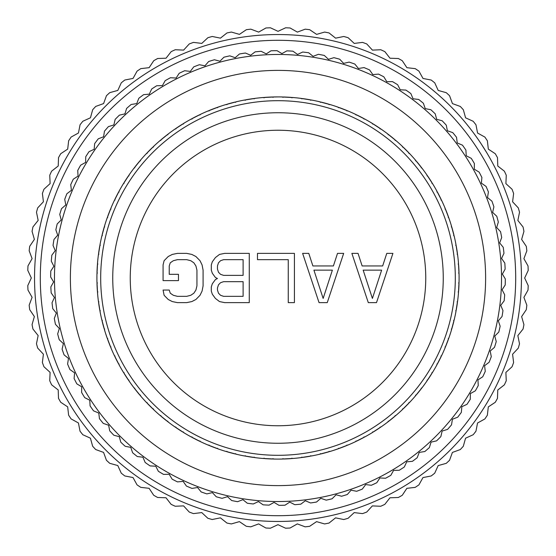 <?xml version="1.0" encoding="UTF-8"?>
<svg xmlns="http://www.w3.org/2000/svg" width="556" height="556" viewBox="0 0 556 556"><rect width="100%" height="100%" fill="white"/><g stroke="black" fill="none" stroke-linecap="round" stroke-linejoin="round"><path stroke-width="0.83" d="M277.979 515.697A237.697 237.697 0 0 0 515.697 278.021A237.697 237.697 0 0 0 278.021 40.303A237.697 237.697 0 0 0 40.303 277.979A237.697 237.697 0 0 0 277.979 515.697M277.979 521.458A243.458 243.458 0 0 0 521.458 278.021A243.458 243.458 0 0 0 278.021 34.541A243.458 243.458 0 0 0 34.541 277.979A243.458 243.458 0 0 0 277.979 521.458M285.555 528.2A250.311 250.311 0 0 0 290.058 528.026L297.335 523.905L305.161 526.838A250.311 250.311 0 0 0 309.636 526.31L316.566 521.632L324.6 523.94A250.311 250.311 0 0 0 329.02 523.057L335.56 517.858L343.754 519.526A250.311 250.311 0 0 0 348.091 518.303L354.207 512.597L362.505 513.619A250.311 250.311 0 0 0 366.724 512.062L372.374 505.897L380.728 506.266A250.311 250.311 0 0 0 384.815 504.375L389.964 497.794L398.318 497.502A250.311 250.311 0 0 0 402.252 495.299L406.867 488.328L415.172 487.383A250.311 250.311 0 0 0 418.918 484.881L422.97 477.569L431.178 475.978A250.311 250.311 0 0 0 434.716 473.191L438.184 465.58L446.239 463.35A250.311 250.311 0 0 0 449.547 460.292L452.403 452.431L460.264 449.575A250.311 250.311 0 0 0 463.315 446.266L465.553 438.211L473.163 434.743A250.311 250.311 0 0 0 475.95 431.213L477.541 423.005L484.86 418.953A250.311 250.311 0 0 0 487.362 415.207L488.307 406.902L495.278 402.287A250.311 250.311 0 0 0 497.481 398.36L497.773 390.006L504.361 384.856A250.311 250.311 0 0 0 506.245 380.77L505.884 372.416L512.048 366.765A250.311 250.311 0 0 0 513.605 362.54L512.583 354.241L518.289 348.132A250.311 250.311 0 0 0 519.512 343.796L517.844 335.602L523.05 329.062A250.311 250.311 0 0 0 523.933 324.648L521.625 316.607L526.303 309.678A250.311 250.311 0 0 0 526.831 305.209L523.905 297.377L528.019 290.1A250.311 250.311 0 0 0 528.2 285.596L524.669 278.021L528.2 270.445A250.311 250.311 0 0 0 528.026 265.942L523.905 258.665L526.838 250.839A250.311 250.311 0 0 0 526.31 246.364L521.632 239.434L523.94 231.4A250.311 250.311 0 0 0 523.057 226.98L517.858 220.44L519.526 212.246A250.311 250.311 0 0 0 518.303 207.909L512.597 201.793L513.619 193.495A250.311 250.311 0 0 0 512.062 189.276L505.897 183.626L506.266 175.272A250.311 250.311 0 0 0 504.375 171.185L497.794 166.035L497.502 157.682A250.311 250.311 0 0 0 495.299 153.748L488.328 149.133L487.383 140.828A250.311 250.311 0 0 0 484.881 137.082L477.569 133.03L475.978 124.822A250.311 250.311 0 0 0 473.191 121.284L465.58 117.816L463.35 109.761A250.311 250.311 0 0 0 460.292 106.453L452.431 103.597L449.575 95.736A250.311 250.311 0 0 0 446.266 92.685L438.211 90.447L434.743 82.837A250.311 250.311 0 0 0 431.213 80.05L423.005 78.459L418.953 71.14A250.311 250.311 0 0 0 415.207 68.638L406.902 67.693L402.287 60.722A250.311 250.311 0 0 0 398.36 58.519L390.006 58.227L384.856 51.638A250.311 250.311 0 0 0 380.77 49.755L372.416 50.116L366.765 43.952A250.311 250.311 0 0 0 362.54 42.395L354.241 43.417L348.132 37.711A250.311 250.311 0 0 0 343.796 36.487L335.602 38.155L329.062 32.95A250.311 250.311 0 0 0 324.648 32.067L316.607 34.375L309.678 29.697A250.311 250.311 0 0 0 305.209 29.169L297.377 32.095L290.1 27.981A250.311 250.311 0 0 0 285.596 27.8L278.021 31.331L270.445 27.8A250.311 250.311 0 0 0 265.942 27.974L258.665 32.095L250.839 29.162A250.311 250.311 0 0 0 246.364 29.69L239.434 34.368L231.4 32.06A250.311 250.311 0 0 0 226.98 32.943L220.44 38.142L212.246 36.474A250.311 250.311 0 0 0 207.909 37.697L201.793 43.403L193.495 42.381A250.311 250.311 0 0 0 189.276 43.938L183.626 50.103L175.272 49.734A250.311 250.311 0 0 0 171.185 51.625L166.035 58.206L157.682 58.498A250.311 250.311 0 0 0 153.748 60.701L149.133 67.672L140.828 68.617A250.311 250.311 0 0 0 137.082 71.119L133.03 78.431L124.822 80.022A250.311 250.311 0 0 0 121.284 82.809L117.816 90.419L109.761 92.65A250.311 250.311 0 0 0 106.453 95.708L103.597 103.569L95.736 106.425A250.311 250.311 0 0 0 92.685 109.734L90.447 117.789L82.837 121.257A250.311 250.311 0 0 0 80.05 124.787L78.459 132.995L71.14 137.047A250.311 250.311 0 0 0 68.638 140.793L67.693 149.098L60.722 153.713A250.311 250.311 0 0 0 58.519 157.64L58.227 165.994L51.638 171.144A250.311 250.311 0 0 0 49.755 175.23L50.116 183.584L43.952 189.235A250.311 250.311 0 0 0 42.395 193.46L43.417 201.758L37.711 207.868A250.311 250.311 0 0 0 36.487 212.204L38.155 220.398L32.95 226.938A250.311 250.311 0 0 0 32.067 231.352L34.375 239.393L29.697 246.322A250.311 250.311 0 0 0 29.169 250.791L32.095 258.623L27.981 265.9A250.311 250.311 0 0 0 27.8 270.404L31.331 277.979L27.8 285.555A250.311 250.311 0 0 0 27.974 290.058L32.095 297.335L29.162 305.161A250.311 250.311 0 0 0 29.69 309.636L34.368 316.566L32.06 324.6A250.311 250.311 0 0 0 32.943 329.02L38.142 335.56L36.474 343.754A250.311 250.311 0 0 0 37.697 348.091L43.403 354.207L42.381 362.505A250.311 250.311 0 0 0 43.938 366.724L50.103 372.374L49.734 380.728A250.311 250.311 0 0 0 51.625 384.815L58.206 389.964L58.498 398.318A250.311 250.311 0 0 0 60.701 402.252L67.672 406.867L68.617 415.172A250.311 250.311 0 0 0 71.119 418.918L78.431 422.97L80.022 431.178A250.311 250.311 0 0 0 82.809 434.716L90.419 438.184L92.65 446.239A250.311 250.311 0 0 0 95.708 449.547L103.569 452.403L106.425 460.264A250.311 250.311 0 0 0 109.734 463.315L117.789 465.553L121.257 473.163A250.311 250.311 0 0 0 124.787 475.95L132.995 477.541L137.047 484.86A250.311 250.311 0 0 0 140.793 487.362L149.098 488.307L153.713 495.278A250.311 250.311 0 0 0 157.64 497.481L165.994 497.773L171.144 504.361A250.311 250.311 0 0 0 175.23 506.245L183.584 505.884L189.235 512.048A250.311 250.311 0 0 0 193.46 513.605L201.758 512.583L207.868 518.289A250.311 250.311 0 0 0 212.204 519.512L220.398 517.844L226.938 523.05A250.311 250.311 0 0 0 231.352 523.933L239.393 521.625L246.322 526.303A250.311 250.311 0 0 0 250.791 526.831L258.623 523.905L265.9 528.019A250.311 250.311 0 0 0 270.404 528.2L277.979 524.669L285.555 528.2M281.294 521.438L282.267 521.417M292.831 521.007L286.938 521.292M284.046 521.382L283.122 521.403M486.674 152.594L480.933 143.497M491.372 160.774L490.962 160.024M273.698 521.417L274.476 521.431M65.532 159.134L65.059 159.989M278 504.737L278.959 505.314A227.321 227.321 0 0 0 284.978 505.209L289.745 502.11L294.812 504.695A227.321 227.321 0 0 0 300.81 504.167L305.348 500.747L310.582 502.971A227.321 227.321 0 0 0 316.531 502.026L320.819 498.294L326.198 500.15A227.321 227.321 0 0 0 332.064 498.795L336.081 494.77L341.579 496.244A227.321 227.321 0 0 0 347.333 494.486L351.065 490.19L356.646 491.282A227.321 227.321 0 0 0 362.269 489.12L365.688 484.582L371.332 485.27A227.321 227.321 0 0 0 376.787 482.726L379.887 477.958L385.565 478.257A227.321 227.321 0 0 0 390.826 475.338L393.585 470.369L399.271 470.265A227.321 227.321 0 0 0 404.316 466.991L406.721 461.834L412.385 461.341A227.321 227.321 0 0 0 417.195 457.72L419.231 452.41L424.847 451.521A227.321 227.321 0 0 0 429.392 447.566L431.053 442.131L436.599 440.852A227.321 227.321 0 0 0 440.852 436.599L442.131 431.053L447.566 429.392A227.321 227.321 0 0 0 451.521 424.847L452.41 419.231L457.72 417.195A227.321 227.321 0 0 0 461.341 412.385L461.834 406.721L466.991 404.316A227.321 227.321 0 0 0 470.265 399.271L470.369 393.585L475.338 390.826A227.321 227.321 0 0 0 478.257 385.565L477.958 379.887L482.726 376.787A227.321 227.321 0 0 0 485.27 371.332L484.582 365.688L489.12 362.269A227.321 227.321 0 0 0 491.282 356.646L490.19 351.065L494.486 347.333A227.321 227.321 0 0 0 496.244 341.579L494.77 336.081L498.795 332.064A227.321 227.321 0 0 0 500.15 326.198L498.294 320.819L502.026 316.531A227.321 227.321 0 0 0 502.971 310.582L500.747 305.348L504.167 300.81A227.321 227.321 0 0 0 504.695 294.812L502.11 289.745L505.209 284.978A227.321 227.321 0 0 0 505.314 278.959L502.388 274.08L505.14 269.111A227.321 227.321 0 0 0 504.827 263.099L501.568 258.443L503.972 253.286A227.321 227.321 0 0 0 503.236 247.316L499.656 242.896L501.693 237.586A227.321 227.321 0 0 0 500.546 231.678L496.668 227.515L498.329 222.08A227.321 227.321 0 0 0 496.772 216.263L492.616 212.385L493.895 206.846A227.321 227.321 0 0 0 491.935 201.154L487.515 197.575L488.404 191.959A227.321 227.321 0 0 0 486.055 186.42L481.392 183.153L481.892 177.489A227.321 227.321 0 0 0 479.154 172.131L474.282 169.198L474.379 163.513A227.321 227.321 0 0 0 471.279 158.356L466.213 155.77L465.914 150.092A227.321 227.321 0 0 0 462.467 145.165L457.227 142.941L456.539 137.297A227.321 227.321 0 0 0 452.751 132.62L447.372 130.764L446.287 125.183A227.321 227.321 0 0 0 442.18 120.784L436.689 119.311L435.216 113.82A227.321 227.321 0 0 0 430.817 109.713L425.236 108.629L423.38 103.249A227.321 227.321 0 0 0 418.703 99.461L413.059 98.773L410.835 93.533A227.321 227.321 0 0 0 405.908 90.086L400.23 89.787L397.644 84.721A227.321 227.321 0 0 0 392.487 81.621L386.802 81.718L383.869 76.846A227.321 227.321 0 0 0 378.511 74.108L372.847 74.608L369.58 69.945A227.321 227.321 0 0 0 364.041 67.596L358.425 68.485L354.846 64.065A227.321 227.321 0 0 0 349.154 62.105L343.615 63.384L339.737 59.228A227.321 227.321 0 0 0 333.92 57.671L328.485 59.332L324.322 55.454A227.321 227.321 0 0 0 318.414 54.307L313.104 56.344L308.684 52.764A227.321 227.321 0 0 0 302.714 52.028L297.557 54.432L292.901 51.173A227.321 227.321 0 0 0 286.889 50.86L281.92 53.612L277.041 50.686A227.321 227.321 0 0 0 271.022 50.791L266.255 53.89L261.188 51.305A227.321 227.321 0 0 0 255.19 51.833L250.652 55.252L245.418 53.028A227.321 227.321 0 0 0 239.469 53.974L235.181 57.706L229.802 55.85A227.321 227.321 0 0 0 223.936 57.205L219.919 61.229L214.421 59.756A227.321 227.321 0 0 0 208.667 61.514L204.935 65.81L199.354 64.718A227.321 227.321 0 0 0 193.731 66.88L190.312 71.418L184.668 70.73A227.321 227.321 0 0 0 179.213 73.274L176.113 78.042L170.435 77.743A227.321 227.321 0 0 0 165.174 80.662L162.415 85.631L156.729 85.735A227.321 227.321 0 0 0 151.684 89.009L149.279 94.166L143.615 94.659A227.321 227.321 0 0 0 138.805 98.28L136.769 103.59L131.153 104.479A227.321 227.321 0 0 0 126.608 108.434L124.947 113.869L119.401 115.148A227.321 227.321 0 0 0 115.148 119.401L113.869 124.947L108.434 126.608A227.321 227.321 0 0 0 104.479 131.153L103.59 136.769L98.28 138.805A227.321 227.321 0 0 0 94.659 143.615L94.166 149.279L89.009 151.684A227.321 227.321 0 0 0 85.735 156.729L85.631 162.415L80.662 165.174A227.321 227.321 0 0 0 77.743 170.435L78.042 176.113L73.274 179.213A227.321 227.321 0 0 0 70.73 184.668L71.418 190.312L66.88 193.731A227.321 227.321 0 0 0 64.718 199.354L65.81 204.935L61.514 208.667A227.321 227.321 0 0 0 59.756 214.421L61.229 219.919L57.205 223.936A227.321 227.321 0 0 0 55.85 229.802L57.706 235.181L53.974 239.469A227.321 227.321 0 0 0 53.028 245.418L55.252 250.652L51.833 255.19A227.321 227.321 0 0 0 51.305 261.188L53.89 266.255L50.791 271.022A227.321 227.321 0 0 0 50.686 277.041L53.612 281.92L50.86 286.889A227.321 227.321 0 0 0 51.173 292.901L54.432 297.557L52.028 302.714A227.321 227.321 0 0 0 52.764 308.684L56.344 313.104L54.307 318.414A227.321 227.321 0 0 0 55.454 324.322L59.332 328.485L57.671 333.92A227.321 227.321 0 0 0 59.228 339.737L63.384 343.615L62.105 349.154A227.321 227.321 0 0 0 64.065 354.846L68.485 358.425L67.596 364.041A227.321 227.321 0 0 0 69.945 369.58L74.608 372.847L74.108 378.511A227.321 227.321 0 0 0 76.846 383.869L81.718 386.802L81.621 392.487A227.321 227.321 0 0 0 84.721 397.644L89.787 400.23L90.086 405.908A227.321 227.321 0 0 0 93.533 410.835L98.773 413.059L99.461 418.703A227.321 227.321 0 0 0 103.249 423.38L108.629 425.236L109.713 430.817A227.321 227.321 0 0 0 113.82 435.216L119.311 436.689L120.784 442.18A227.321 227.321 0 0 0 125.183 446.287L130.764 447.372L132.62 452.751A227.321 227.321 0 0 0 137.297 456.539L142.941 457.227L145.165 462.467A227.321 227.321 0 0 0 150.092 465.914L155.77 466.213L158.356 471.279A227.321 227.321 0 0 0 163.513 474.379L169.198 474.282L172.131 479.154A227.321 227.321 0 0 0 177.489 481.892L183.153 481.392L186.42 486.055A227.321 227.321 0 0 0 191.959 488.404L197.575 487.515L201.154 491.935A227.321 227.321 0 0 0 206.846 493.895L212.385 492.616L216.263 496.772A227.321 227.321 0 0 0 222.08 498.329L227.515 496.668L231.678 500.546A227.321 227.321 0 0 0 237.586 501.693L242.896 499.656L247.316 503.236A227.321 227.321 0 0 0 253.286 503.972L258.443 501.568L263.099 504.827A227.321 227.321 0 0 0 269.111 505.14L274.08 502.388L278 504.737M278 501.526A223.526 223.526 0 0 0 501.526 278A223.526 223.526 0 0 0 278 54.474A223.526 223.526 0 0 0 54.474 278A223.526 223.526 0 0 0 278 501.526M278 485.617A207.617 207.617 0 0 1 70.383 278A207.617 207.617 0 0 1 278 70.383A207.617 207.617 0 0 1 485.617 278A207.617 207.617 0 0 1 278 485.617M228.134 452.097L234.139 453.703M210.21 445.926L216.013 448.157M193.022 437.919L198.568 440.748M176.773 428.162L181.993 431.553M161.636 416.764L166.466 420.677M147.764 403.837L152.163 408.236M135.323 389.534L139.236 394.364M124.447 374.007L127.838 379.227M115.252 357.432L118.081 362.978M107.843 339.987L110.074 345.79M102.297 321.861L103.902 327.866M98.676 303.256L99.649 309.4M97.015 284.373L97.342 290.579M97.342 265.42L97.015 271.627M99.649 246.6L98.676 252.744M103.902 228.134L102.297 234.139M110.074 210.21L107.843 216.013M118.081 193.022L115.252 198.568M127.838 176.773L124.447 181.993M139.236 161.636L135.323 166.466M152.163 147.764L147.764 152.163M166.466 135.323L161.636 139.236M181.993 124.447L176.773 127.838M198.568 115.252L193.022 118.081M216.013 107.843L210.21 110.074M234.139 102.297L228.134 103.902M252.744 98.676L246.6 99.649M271.627 97.015L265.42 97.342M290.579 97.342L284.373 97.015M309.4 99.649L303.256 98.676M327.866 103.902L321.861 102.297M345.79 110.074L339.987 107.843M362.978 118.081L357.432 115.252M379.227 127.838L374.007 124.447M394.364 139.236L389.534 135.323M408.236 152.163L403.837 147.764M420.677 166.466L416.764 161.636M431.553 181.993L428.162 176.773M440.748 198.568L437.919 193.022M448.157 216.013L445.926 210.21M453.703 234.139L452.097 228.134M457.324 252.744L456.351 246.6M458.985 271.627L458.658 265.42M458.658 290.579L458.985 284.373M456.351 309.4L457.324 303.256M452.097 327.866L453.703 321.861M445.926 345.79L448.157 339.987M437.919 362.978L440.748 357.432M428.162 379.227L431.553 374.007M416.764 394.364L420.677 389.534M403.837 408.236L408.236 403.837M389.534 420.677L394.364 416.764M374.007 431.553L379.227 428.162M357.432 440.748L362.978 437.919M339.987 448.157L345.79 445.926M321.861 453.703L327.866 452.097M303.256 457.324L309.4 456.351M284.373 458.985L290.579 458.658M265.42 458.658L271.627 458.985M262.237 458.408L274.935 459.068M277.972 459.096L278 459.096A181.096 181.096 0 0 0 282.413 459.041L282.983 458.644L283.609 459.006A181.096 181.096 0 0 0 291.344 458.603L291.928 458.179L292.532 458.512A181.096 181.096 0 0 0 301.317 457.588L301.839 457.136L302.499 457.428A181.096 181.096 0 0 0 310.151 456.219L310.686 455.732L311.318 456.003A181.096 181.096 0 0 0 319.957 454.169L320.43 453.661L321.118 453.891A181.096 181.096 0 0 0 328.603 451.882L329.082 451.347L329.743 451.548A181.096 181.096 0 0 0 338.145 448.817L338.562 448.268L339.271 448.414A181.096 181.096 0 0 0 346.499 445.641L346.923 445.057L347.604 445.189A181.096 181.096 0 0 0 355.673 441.596L356.028 440.998L356.743 441.082A181.096 181.096 0 0 0 363.645 437.565L364.006 436.933L364.694 436.995A181.096 181.096 0 0 0 372.346 432.582L372.638 431.949L373.361 431.956A181.096 181.096 0 0 0 379.859 427.738L380.151 427.077L380.839 427.064A181.096 181.096 0 0 0 387.984 421.872L388.213 421.219L388.929 421.142A181.096 181.096 0 0 0 394.948 416.27L395.17 415.582L395.858 415.499A181.096 181.096 0 0 0 402.426 409.584L402.579 408.91L403.288 408.764A181.096 181.096 0 0 0 408.764 403.288L408.91 402.579L409.584 402.426A181.096 181.096 0 0 0 415.499 395.858L415.582 395.17L416.27 394.948A181.096 181.096 0 0 0 421.142 388.929L421.219 388.213L421.872 387.984A181.096 181.096 0 0 0 427.064 380.839L427.077 380.151L427.738 379.859A181.096 181.096 0 0 0 431.956 373.361L431.949 372.638L432.582 372.346A181.096 181.096 0 0 0 436.995 364.694L436.933 364.006L437.565 363.645A181.096 181.096 0 0 0 441.082 356.743L440.998 356.028L441.596 355.673A181.096 181.096 0 0 0 445.189 347.604L445.057 346.923L445.641 346.499A181.096 181.096 0 0 0 448.414 339.271L448.268 338.562L448.817 338.145A181.096 181.096 0 0 0 451.548 329.743L451.347 329.082L451.882 328.603A181.096 181.096 0 0 0 453.891 321.118L453.661 320.43L454.169 319.957A181.096 181.096 0 0 0 456.003 311.318L455.732 310.686L456.219 310.151A181.096 181.096 0 0 0 457.428 302.499L457.136 301.839L457.588 301.317A181.096 181.096 0 0 0 458.512 292.532L458.179 291.928L458.603 291.344A181.096 181.096 0 0 0 459.006 283.609L458.644 282.983L459.041 282.413A181.096 181.096 0 0 0 459.041 273.587L458.644 273.017L459.006 272.391A181.096 181.096 0 0 0 458.603 264.656L458.179 264.072L458.512 263.468A181.096 181.096 0 0 0 457.588 254.683L457.136 254.161L457.428 253.501A181.096 181.096 0 0 0 456.219 245.849L455.732 245.314L456.003 244.682A181.096 181.096 0 0 0 454.169 236.043L453.661 235.57L453.891 234.882A181.096 181.096 0 0 0 451.882 227.397L451.347 226.917L451.548 226.257A181.096 181.096 0 0 0 448.817 217.855L448.268 217.438L448.414 216.729A181.096 181.096 0 0 0 445.641 209.501L445.057 209.077L445.189 208.396A181.096 181.096 0 0 0 441.596 200.327L440.998 199.972L441.082 199.256A181.096 181.096 0 0 0 437.565 192.355L436.933 191.994L436.995 191.306A181.096 181.096 0 0 0 432.582 183.654L431.949 183.362L431.956 182.639A181.096 181.096 0 0 0 427.738 176.141L427.077 175.849L427.064 175.161A181.096 181.096 0 0 0 421.872 168.016L421.219 167.787L421.142 167.071A181.096 181.096 0 0 0 416.27 161.052L415.582 160.83L415.499 160.142A181.096 181.096 0 0 0 409.584 153.574L408.91 153.421L408.764 152.712A181.096 181.096 0 0 0 403.288 147.236L402.579 147.09L402.426 146.416A181.096 181.096 0 0 0 395.858 140.501L395.17 140.418L394.948 139.73A181.096 181.096 0 0 0 388.929 134.858L388.213 134.781L387.984 134.128A181.096 181.096 0 0 0 380.839 128.936L380.151 128.922L379.859 128.262A181.096 181.096 0 0 0 373.361 124.044L372.638 124.051L372.346 123.418A181.096 181.096 0 0 0 364.694 119.005L364.006 119.067L363.645 118.435A181.096 181.096 0 0 0 356.743 114.918L356.028 115.002L355.673 114.404A181.096 181.096 0 0 0 347.604 110.811L346.923 110.943L346.499 110.359A181.096 181.096 0 0 0 339.271 107.586L338.562 107.732L338.145 107.183A181.096 181.096 0 0 0 329.743 104.452L329.082 104.653L328.603 104.118A181.096 181.096 0 0 0 321.118 102.109L320.43 102.339L319.957 101.831A181.096 181.096 0 0 0 311.318 99.997L310.686 100.268L310.151 99.781A181.096 181.096 0 0 0 302.499 98.572L301.839 98.864L301.317 98.412A181.096 181.096 0 0 0 292.532 97.488L291.928 97.821L291.344 97.397A181.096 181.096 0 0 0 283.609 96.994L282.983 97.356L282.413 96.959A181.096 181.096 0 0 0 278 96.904L270.536 97.057L278 96.904A181.096 181.096 0 0 0 273.587 96.959L273.017 97.356L272.391 96.994A181.096 181.096 0 0 0 264.656 97.397L264.072 97.821L263.468 97.488A181.096 181.096 0 0 0 254.683 98.412L254.161 98.864L253.501 98.572A181.096 181.096 0 0 0 245.849 99.781L245.314 100.268L244.682 99.997A181.096 181.096 0 0 0 236.043 101.831L235.57 102.339L234.882 102.109A181.096 181.096 0 0 0 227.397 104.118L226.917 104.653L226.257 104.452A181.096 181.096 0 0 0 217.855 107.183L217.438 107.732L216.729 107.586A181.096 181.096 0 0 0 209.501 110.359L209.077 110.943L208.396 110.811A181.096 181.096 0 0 0 200.327 114.404L199.972 115.002L199.256 114.918A181.096 181.096 0 0 0 192.355 118.435L191.994 119.067L191.306 119.005A181.096 181.096 0 0 0 183.654 123.418L183.362 124.051L182.639 124.044A181.096 181.096 0 0 0 176.141 128.262L175.849 128.922L175.161 128.936A181.096 181.096 0 0 0 168.016 134.128L167.787 134.781L167.071 134.858A181.096 181.096 0 0 0 161.052 139.73L160.83 140.418L160.142 140.501A181.096 181.096 0 0 0 153.574 146.416L153.421 147.09L152.712 147.236A181.096 181.096 0 0 0 147.236 152.712L147.09 153.421L146.416 153.574A181.096 181.096 0 0 0 140.501 160.142L140.418 160.83L139.73 161.052A181.096 181.096 0 0 0 134.858 167.071L134.781 167.787L134.128 168.016A181.096 181.096 0 0 0 128.936 175.161L128.922 175.849L128.262 176.141A181.096 181.096 0 0 0 124.044 182.639L124.051 183.362L123.418 183.654A181.096 181.096 0 0 0 119.005 191.306L119.067 191.994L118.435 192.355A181.096 181.096 0 0 0 114.918 199.256L115.002 199.972L114.404 200.327A181.096 181.096 0 0 0 110.811 208.396L110.943 209.077L110.359 209.501A181.096 181.096 0 0 0 107.586 216.729L107.732 217.438L107.183 217.855A181.096 181.096 0 0 0 104.452 226.257L104.653 226.917L104.118 227.397A181.096 181.096 0 0 0 102.109 234.882L102.339 235.57L101.831 236.043A181.096 181.096 0 0 0 99.997 244.682L100.268 245.314L99.781 245.849A181.096 181.096 0 0 0 98.572 253.501L98.864 254.161L98.412 254.683A181.096 181.096 0 0 0 97.488 263.468L97.821 264.072L97.397 264.656A181.096 181.096 0 0 0 96.994 272.391L97.356 273.017L96.959 273.587A181.096 181.096 0 0 0 96.959 282.413L97.356 282.983L96.994 283.609A181.096 181.096 0 0 0 97.397 291.344L97.821 291.928L97.488 292.532A181.096 181.096 0 0 0 98.412 301.317L98.864 301.839L98.572 302.499A181.096 181.096 0 0 0 99.781 310.151L100.268 310.686L99.997 311.318A181.096 181.096 0 0 0 101.831 319.957L102.339 320.43L102.109 321.118A181.096 181.096 0 0 0 104.118 328.603L104.653 329.082L104.452 329.743A181.096 181.096 0 0 0 107.183 338.145L107.732 338.562L107.586 339.271A181.096 181.096 0 0 0 110.359 346.499L110.943 346.923L110.811 347.604A181.096 181.096 0 0 0 114.404 355.673L115.002 356.028L114.918 356.743A181.096 181.096 0 0 0 118.435 363.645L119.067 364.006L119.005 364.694A181.096 181.096 0 0 0 123.418 372.346L124.051 372.638L124.044 373.361A181.096 181.096 0 0 0 128.262 379.859L128.922 380.151L128.936 380.839A181.096 181.096 0 0 0 134.128 387.984L134.781 388.213L134.858 388.929A181.096 181.096 0 0 0 139.73 394.948L140.418 395.17L140.501 395.858A181.096 181.096 0 0 0 146.416 402.426L147.09 402.579L147.236 403.288A181.096 181.096 0 0 0 152.712 408.764L153.421 408.91L153.574 409.584A181.096 181.096 0 0 0 160.142 415.499L160.83 415.582L161.052 416.27A181.096 181.096 0 0 0 167.071 421.142L167.787 421.219L168.016 421.872A181.096 181.096 0 0 0 175.161 427.064L175.849 427.077L176.141 427.738A181.096 181.096 0 0 0 182.639 431.956L183.362 431.949L183.654 432.582A181.096 181.096 0 0 0 191.306 436.995L191.994 436.933L192.355 437.565A181.096 181.096 0 0 0 199.256 441.082L199.972 440.998L200.327 441.596A181.096 181.096 0 0 0 208.396 445.189L209.077 445.057L209.501 445.641A181.096 181.096 0 0 0 216.729 448.414L217.438 448.268L217.855 448.817A181.096 181.096 0 0 0 226.257 451.548L226.917 451.347L227.397 451.882A181.096 181.096 0 0 0 234.882 453.891L235.57 453.661L236.043 454.169A181.096 181.096 0 0 0 244.682 456.003L245.314 455.732L245.849 456.219A181.096 181.096 0 0 0 253.501 457.428L254.161 457.136L254.683 457.588A181.096 181.096 0 0 0 263.468 458.512L264.072 458.179L264.656 458.603A181.096 181.096 0 0 0 272.391 459.006L273.017 458.644L273.587 459.041A181.096 181.096 0 0 0 278 459.096L278.028 459.096M243.465 455.774L256.024 457.755M246.6 456.351L252.744 457.324M225.069 451.187L237.356 454.474M207.256 444.71L219.133 449.262M190.221 436.397L201.55 442.166M174.146 426.355L184.807 433.277M159.204 414.686L169.087 422.685M145.568 401.522L154.561 410.509M133.384 387.004L141.384 396.88M122.779 371.29L129.708 381.951M113.883 354.554L119.658 365.883M106.78 336.978L111.339 348.848M105.765 333.961L108.218 341.009L105.758 333.934M101.553 318.755L104.848 331.035M98.259 300.087L100.247 312.646M96.932 281.183L97.599 293.881M97.592 262.237L96.932 274.935M100.226 243.465L98.245 256.024M104.813 225.069L101.526 237.356M111.29 207.256L106.738 219.133M119.603 190.221L113.834 201.55M129.645 174.146L122.723 184.807M141.314 159.204L133.315 169.087M154.478 145.568L145.491 154.561M168.996 133.384L159.12 141.384M184.71 122.779L174.049 129.708M201.446 113.883L190.117 119.658M219.022 106.78L207.152 111.339M222.039 105.765L214.991 108.218L222.066 105.758M237.245 101.553L224.965 104.848M255.913 98.259L243.354 100.247M274.817 96.932L262.119 97.599M293.763 97.592L281.065 96.932M312.535 100.226L299.976 98.245M330.931 104.813L318.644 101.526M348.744 111.29L336.866 106.738M365.778 119.603L354.45 113.834M381.854 129.645L371.193 122.723M396.796 141.314L386.913 133.315M410.432 154.478L401.439 145.491M422.616 168.996L414.616 159.12M433.221 184.71L426.292 174.049M442.117 201.446L436.342 190.117M449.22 219.022L444.661 207.152M450.235 222.039L447.782 214.991L450.242 222.066M454.447 237.245L451.152 224.965M457.741 255.913L455.753 243.354M459.068 274.817L458.401 262.119M458.408 293.763L459.068 281.065M455.774 312.535L457.755 299.976M451.187 330.931L454.474 318.644M444.71 348.744L449.262 336.866M436.397 365.778L442.166 354.45M426.355 381.854L433.277 371.193M414.686 396.796L422.685 386.913M401.522 410.432L410.509 401.439M387.004 422.616L396.88 414.616M371.29 433.221L381.951 426.292M354.554 442.117L365.883 436.342M336.978 449.22L348.848 444.661M333.961 450.235L341.009 447.782L333.934 450.242M318.755 454.447L331.035 451.152M300.087 457.741L312.646 455.753M281.183 459.068L293.881 458.401M278 455.308A177.308 177.308 0 0 0 455.308 278A177.308 177.308 0 0 0 278 100.692A177.308 177.308 0 0 0 100.692 278A177.308 177.308 0 0 0 278 455.308M278 443.257A165.257 165.257 0 0 1 112.743 278A165.257 165.257 0 0 1 278 112.743A165.257 165.257 0 0 1 443.257 278A165.257 165.257 0 0 1 278 443.257M278 425.757A147.757 147.757 0 0 1 130.243 278A147.757 147.757 0 0 1 278 130.243A147.757 147.757 0 0 1 425.757 278A147.757 147.757 0 0 1 278 425.757M368.294 302.624L376.502 302.624L392.918 253.376L386.767 253.376L382.66 265.949L362.137 265.949L358.036 253.376L351.878 253.376L368.294 302.624M372.402 298.433L363.165 270.14L381.631 270.14L372.402 298.433M319.047 302.624L327.255 302.624L343.671 253.376L337.513 253.376L333.405 265.949L312.889 265.949L308.782 253.376L302.624 253.376L319.047 302.624M323.147 298.433L313.911 270.14L332.384 270.14L323.147 298.433M294.416 302.624L294.416 253.376L257.477 253.376L257.477 259.659L288.258 259.659L288.258 302.624L294.416 302.624M217.459 278.521L215.408 279.571L212.329 283.762L211.308 286.91L211.308 291.101L212.329 294.242L215.408 298.433L219.516 301.581L224.645 302.624L249.269 302.624L249.269 253.376L224.645 253.376L219.516 254.419L215.408 257.567L212.329 261.758L211.308 264.899L211.308 270.14L212.329 273.281L215.408 277.479L217.459 278.521M243.111 296.341L223.616 296.341L220.537 295.292L218.487 293.193L217.459 290.051L217.459 287.952L218.487 284.811L220.537 282.719L223.616 281.67L243.111 281.67L243.111 296.341M217.459 269.09L217.459 265.949L218.487 262.807L220.537 260.708L223.616 259.659L243.111 259.659L243.111 275.38L223.616 275.38L220.537 274.33L218.487 272.238L217.459 269.09M163.082 264.899L163.082 280.62L178.469 280.62L178.469 274.33L169.232 274.33L169.232 265.949L170.261 262.807L173.34 260.708L177.44 259.659L186.677 259.659L190.784 260.708L193.863 262.807L195.914 265.949L196.942 270.14L196.942 285.86L195.914 290.051L193.863 293.193L190.784 295.292L186.677 296.341L177.44 296.341L173.34 295.292L170.261 293.193L169.232 290.051L163.082 290.051L164.103 295.292L168.211 299.482L172.311 301.581L177.44 302.624L186.677 302.624L191.806 301.581L195.914 299.482L200.021 295.292L202.071 291.101L203.093 285.86L203.093 270.14L202.071 264.899L200.021 260.708L195.914 256.518L191.806 254.419L186.677 253.376L177.44 253.376L172.311 254.419L168.211 256.518L164.103 260.708L163.082 264.899"/></g></svg>
